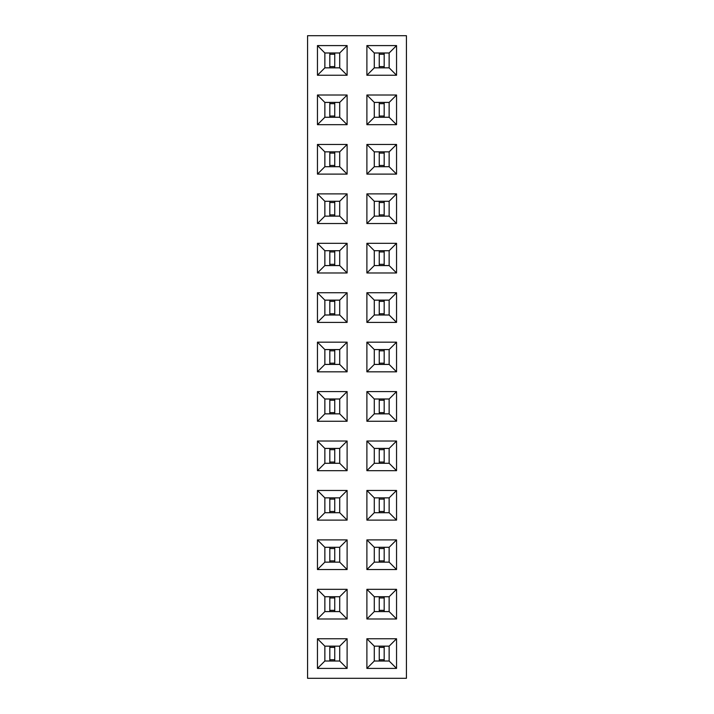 <?xml version="1.0" encoding="UTF-8"?>
<svg xmlns="http://www.w3.org/2000/svg" width="714" height="714" viewBox="0 0 714 714"><rect width="100%" height="100%" fill="white"/><g stroke="black" fill="none" stroke-linecap="round" stroke-linejoin="round"><path stroke-width="1.07" d="M406.427 678.3L406.427 35.7L307.573 35.7L307.573 678.3L406.427 678.3M366.889 243.313L366.889 272.971L396.547 272.971L396.547 243.313L366.889 243.313L374.279 250.703L374.279 265.581L389.157 265.581L389.157 250.703L374.279 250.703M366.889 292.74L366.889 322.398L396.547 322.398L396.547 292.74L366.889 292.74L374.279 300.13L374.279 315.008L389.157 315.008L389.157 300.13L374.279 300.13M317.453 292.74L317.453 322.398L347.111 322.398L347.111 292.74L317.453 292.74L324.843 300.13L324.843 315.008L339.721 315.008L339.721 300.13L324.843 300.13M317.453 243.313L317.453 272.971L347.111 272.971L347.111 243.313L317.453 243.313L324.843 250.703L324.843 265.581L339.721 265.581L339.721 250.703L324.843 250.703M317.453 391.602L317.453 421.26L347.111 421.26L347.111 391.602L317.453 391.602L324.843 398.992L324.843 413.87L339.721 413.87L339.721 398.992L324.843 398.992M317.453 371.833L347.111 371.833L347.111 342.167L317.453 342.167L317.453 371.833L324.843 364.443L339.721 364.443L339.721 349.557L324.843 349.557L324.843 364.443M396.547 371.833L396.547 342.167L366.889 342.167L366.889 371.833L396.547 371.833L389.157 364.443L389.157 349.557L374.279 349.557L374.279 364.443L389.157 364.443M396.547 391.602L366.889 391.602L366.889 421.26L396.547 421.26L396.547 391.602L389.157 398.992L374.279 398.992L374.279 413.87L389.157 413.87L389.157 398.992M347.111 589.327L317.453 589.327L317.453 618.984L347.111 618.984L347.111 589.327L339.721 596.717L324.843 596.717L324.843 611.595L339.721 611.595L339.721 596.717M347.111 569.549L347.111 539.891L317.453 539.891L317.453 569.549L347.111 569.549L339.721 562.159L339.721 547.281L324.843 547.281L324.843 562.159L339.721 562.159M366.889 589.327L366.889 618.984L396.547 618.984L396.547 589.327L366.889 589.327L374.279 596.717L374.279 611.595L389.157 611.595L389.157 596.717L374.279 596.717M366.889 569.549L396.547 569.549L396.547 539.891L366.889 539.891L366.889 569.549L374.279 562.159L389.157 562.159L389.157 547.281L374.279 547.281L374.279 562.159M396.547 490.464L366.889 490.464L366.889 520.122L396.547 520.122L396.547 490.464L389.157 497.854L374.279 497.854L374.279 512.732L389.157 512.732L389.157 497.854M317.453 490.464L317.453 520.122L347.111 520.122L347.111 490.464L317.453 490.464L324.843 497.854L324.843 512.732L339.721 512.732L339.721 497.854L324.843 497.854M347.111 441.029L317.453 441.029L317.453 470.687L347.111 470.687L347.111 441.029L339.721 448.419L324.843 448.419L324.843 463.297L339.721 463.297L339.721 448.419M366.889 470.687L396.547 470.687L396.547 441.029L366.889 441.029L366.889 470.687L374.279 463.297L389.157 463.297L389.157 448.419L374.279 448.419L374.279 463.297M366.889 223.536L396.547 223.536L396.547 193.878L366.889 193.878L366.889 223.536L374.279 216.146L389.157 216.146L389.157 201.268L374.279 201.268L374.279 216.146M347.111 223.536L347.111 193.878L317.453 193.878L317.453 223.536L347.111 223.536L339.721 216.146L339.721 201.268L324.843 201.268L324.843 216.146L339.721 216.146M347.111 124.673L347.111 95.016L317.453 95.016L317.453 124.673L347.111 124.673L339.721 117.283L339.721 102.405L324.843 102.405L324.843 117.283L339.721 117.283M396.547 124.673L396.547 95.016L366.889 95.016L366.889 124.673L396.547 124.673L389.157 117.283L389.157 102.405L374.279 102.405L374.279 117.283L389.157 117.283M366.889 174.109L396.547 174.109L396.547 144.451L366.889 144.451L366.889 174.109L374.279 166.719L389.157 166.719L389.157 151.841L374.279 151.841L374.279 166.719M317.453 174.109L347.111 174.109L347.111 144.451L317.453 144.451L317.453 174.109L324.843 166.719L339.721 166.719L339.721 151.841L324.843 151.841L324.843 166.719M347.111 668.411L347.111 638.753L317.453 638.753L317.453 668.411L347.111 668.411L339.721 661.021L339.721 646.143L324.843 646.143L324.843 661.021L339.721 661.021M396.547 638.753L366.889 638.753L366.889 668.411L396.547 668.411L396.547 638.753L389.157 646.143L374.279 646.143L374.279 661.021L389.157 661.021L389.157 646.143M396.547 75.247L396.547 45.589L366.889 45.589L366.889 75.247L396.547 75.247L389.157 67.857L389.157 52.979L374.279 52.979L374.279 67.857L389.157 67.857M317.453 75.247L347.111 75.247L347.111 45.589L317.453 45.589L317.453 75.247L324.843 67.857L339.721 67.857L339.721 52.979L324.843 52.979L324.843 67.857M366.889 272.971L374.279 265.581M396.547 243.313L389.157 250.703M396.547 272.971L389.157 265.581M366.889 322.398L374.279 315.008M396.547 292.74L389.157 300.13M396.547 322.398L389.157 315.008M317.453 322.398L324.843 315.008M347.111 292.74L339.721 300.13M347.111 322.398L339.721 315.008M317.453 272.971L324.843 265.581M347.111 243.313L339.721 250.703M347.111 272.971L339.721 265.581M317.453 421.26L324.843 413.87M347.111 391.602L339.721 398.992M347.111 421.26L339.721 413.87M347.111 371.833L339.721 364.443M317.453 342.167L324.843 349.557M347.111 342.167L339.721 349.557M396.547 342.167L389.157 349.557M366.889 371.833L374.279 364.443M366.889 342.167L374.279 349.557M366.889 391.602L374.279 398.992M396.547 421.26L389.157 413.87M366.889 421.26L374.279 413.87M317.453 589.327L324.843 596.717M347.111 618.984L339.721 611.595M317.453 618.984L324.843 611.595M347.111 539.891L339.721 547.281M317.453 569.549L324.843 562.159M317.453 539.891L324.843 547.281M366.889 618.984L374.279 611.595M396.547 589.327L389.157 596.717M396.547 618.984L389.157 611.595M396.547 569.549L389.157 562.159M366.889 539.891L374.279 547.281M396.547 539.891L389.157 547.281M366.889 490.464L374.279 497.854M396.547 520.122L389.157 512.732M366.889 520.122L374.279 512.732M317.453 520.122L324.843 512.732M347.111 490.464L339.721 497.854M347.111 520.122L339.721 512.732M317.453 441.029L324.843 448.419M347.111 470.687L339.721 463.297M317.453 470.687L324.843 463.297M396.547 470.687L389.157 463.297M366.889 441.029L374.279 448.419M396.547 441.029L389.157 448.419M396.547 223.536L389.157 216.146M366.889 193.878L374.279 201.268M396.547 193.878L389.157 201.268M347.111 193.878L339.721 201.268M317.453 223.536L324.843 216.146M317.453 193.878L324.843 201.268M347.111 95.016L339.721 102.405M317.453 124.673L324.843 117.283M317.453 95.016L324.843 102.405M396.547 95.016L389.157 102.405M366.889 124.673L374.279 117.283M366.889 95.016L374.279 102.405M396.547 174.109L389.157 166.719M366.889 144.451L374.279 151.841M396.547 144.451L389.157 151.841M347.111 174.109L339.721 166.719M317.453 144.451L324.843 151.841M347.111 144.451L339.721 151.841M347.111 638.753L339.721 646.143M317.453 668.411L324.843 661.021M317.453 638.753L324.843 646.143M366.889 638.753L374.279 646.143M396.547 668.411L389.157 661.021M366.889 668.411L374.279 661.021M396.547 45.589L389.157 52.979M366.889 75.247L374.279 67.857M366.889 45.589L374.279 52.979M347.111 75.247L339.721 67.857M317.453 45.589L324.843 52.979M347.111 45.589L339.721 52.979M389.13 250.721L374.297 250.721L374.297 265.554L389.13 265.554L389.13 250.721M389.13 300.157L374.297 300.157L374.297 314.981L389.13 314.981L389.13 300.157M324.87 314.981L339.703 314.981L339.703 300.157L324.87 300.157L324.87 314.981M324.87 265.554L339.703 265.554L339.703 250.721L324.87 250.721L324.87 265.554M324.87 413.843L339.703 413.843L339.703 399.019L324.87 399.019L324.87 413.843M324.87 364.417L339.703 364.417L339.703 349.583L324.87 349.583L324.87 364.417M389.13 349.583L374.297 349.583L374.297 364.417L389.13 364.417L389.13 349.583M389.13 399.019L374.297 399.019L374.297 413.843L389.13 413.843L389.13 399.019M324.87 611.568L339.703 611.568L339.703 596.743L324.87 596.743L324.87 611.568M324.87 562.141L339.703 562.141L339.703 547.308L324.87 547.308L324.87 562.141M389.13 596.743L374.297 596.743L374.297 611.568L389.13 611.568L389.13 596.743M389.13 547.308L374.297 547.308L374.297 562.141L389.13 562.141L389.13 547.308M389.13 497.881L374.297 497.881L374.297 512.706L389.13 512.706L389.13 497.881M324.87 512.706L339.703 512.706L339.703 497.881L324.87 497.881L324.87 512.706M324.87 463.279L339.703 463.279L339.703 448.446L324.87 448.446L324.87 463.279M389.13 448.446L374.297 448.446L374.297 463.279L389.13 463.279L389.13 448.446M389.13 201.294L374.297 201.294L374.297 216.119L389.13 216.119L389.13 201.294M324.87 216.119L339.703 216.119L339.703 201.294L324.87 201.294L324.87 216.119M324.87 117.257L339.703 117.257L339.703 102.432L324.87 102.432L324.87 117.257M389.13 102.432L374.297 102.432L374.297 117.257L389.13 117.257L389.13 102.432M389.13 151.859L374.297 151.859L374.297 166.692L389.13 166.692L389.13 151.859M324.87 166.692L339.703 166.692L339.703 151.859L324.87 151.859L324.87 166.692M324.87 661.003L339.703 661.003L339.703 646.17L324.87 646.17L324.87 661.003M389.13 646.17L374.297 646.17L374.297 661.003L389.13 661.003L389.13 646.17M389.13 52.997L374.297 52.997L374.297 67.83L389.13 67.83L389.13 52.997M324.87 67.83L339.703 67.83L339.703 52.997L324.87 52.997L324.87 67.83M384.186 250.721L384.186 265.554M379.241 250.721L379.241 265.554M384.186 251.962L379.241 251.962M384.186 264.314L379.241 264.314M384.186 300.157L384.186 314.981M379.241 300.157L379.241 314.981M384.186 301.388L379.241 301.388M384.186 313.749L379.241 313.749M329.814 314.981L329.814 300.157M334.759 314.981L334.759 300.157M329.814 313.749L334.759 313.749M329.814 301.388L334.759 301.388M329.814 265.554L329.814 250.721M334.759 265.554L334.759 250.721M329.814 264.314L334.759 264.314M329.814 251.962L334.759 251.962M329.814 413.843L329.814 399.019M334.759 413.843L334.759 399.019M329.814 412.612L334.759 412.612M329.814 400.251L334.759 400.251M329.814 364.417L329.814 349.583M334.759 364.417L334.759 349.583M329.814 363.176L334.759 363.176M329.814 350.824L334.759 350.824M384.186 349.583L384.186 364.417M379.241 349.583L379.241 364.417M384.186 350.824L379.241 350.824M384.186 363.176L379.241 363.176M384.186 399.019L384.186 413.843M379.241 399.019L379.241 413.843M384.186 400.251L379.241 400.251M384.186 412.612L379.241 412.612M329.814 611.568L329.814 596.743M334.759 611.568L334.759 596.743M329.814 610.336L334.759 610.336M329.814 597.975L334.759 597.975M329.814 562.141L329.814 547.308M334.759 562.141L334.759 547.308M329.814 560.901L334.759 560.901M329.814 548.548L334.759 548.548M384.186 596.743L384.186 611.568M379.241 596.743L379.241 611.568M384.186 597.975L379.241 597.975M384.186 610.336L379.241 610.336M384.186 547.308L384.186 562.141M379.241 547.308L379.241 562.141M384.186 548.548L379.241 548.548M384.186 560.901L379.241 560.901M384.186 497.881L384.186 512.706M379.241 497.881L379.241 512.706M384.186 499.113L379.241 499.113M384.186 511.474L379.241 511.474M329.814 512.706L329.814 497.881M334.759 512.706L334.759 497.881M329.814 511.474L334.759 511.474M329.814 499.113L334.759 499.113M329.814 463.279L329.814 448.446M334.759 463.279L334.759 448.446M329.814 462.038L334.759 462.038M329.814 449.686L334.759 449.686M384.186 448.446L384.186 463.279M379.241 448.446L379.241 463.279M384.186 449.686L379.241 449.686M384.186 462.038L379.241 462.038M384.186 201.294L384.186 216.119M379.241 201.294L379.241 216.119M384.186 202.526L379.241 202.526M384.186 214.887L379.241 214.887M329.814 216.119L329.814 201.294M334.759 216.119L334.759 201.294M329.814 214.887L334.759 214.887M329.814 202.526L334.759 202.526M329.814 117.257L329.814 102.432M334.759 117.257L334.759 102.432M329.814 116.025L334.759 116.025M329.814 103.664L334.759 103.664M384.186 102.432L384.186 117.257M379.241 102.432L379.241 117.257M384.186 103.664L379.241 103.664M384.186 116.025L379.241 116.025M384.186 151.859L384.186 166.692M379.241 151.859L379.241 166.692M384.186 153.099L379.241 153.099M384.186 165.452L379.241 165.452M329.814 166.692L329.814 151.859M334.759 166.692L334.759 151.859M329.814 165.452L334.759 165.452M329.814 153.099L334.759 153.099M329.814 661.003L329.814 646.17M334.759 661.003L334.759 646.17M329.814 659.763L334.759 659.763M329.814 647.402L334.759 647.402M384.186 646.17L384.186 661.003M379.241 646.17L379.241 661.003M384.186 647.402L379.241 647.402M384.186 659.763L379.241 659.763M384.186 52.997L384.186 67.83M379.241 52.997L379.241 67.83M384.186 54.237L379.241 54.237M384.186 66.598L379.241 66.598M329.814 67.83L329.814 52.997M334.759 67.83L334.759 52.997M329.814 66.598L334.759 66.598M329.814 54.237L334.759 54.237"/></g></svg>
